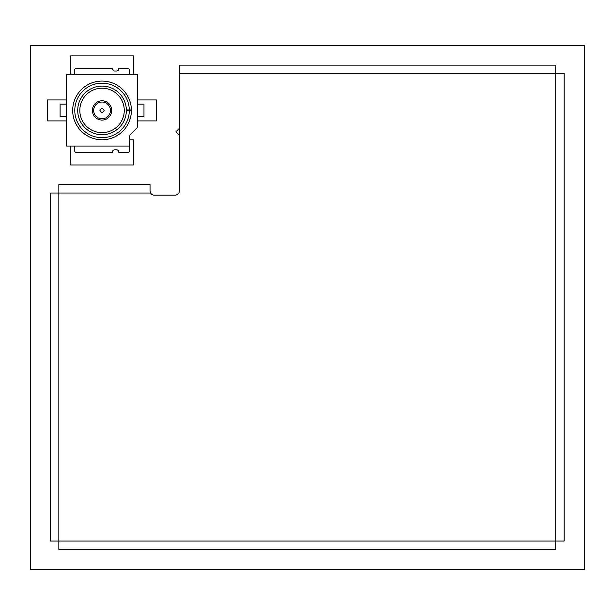 <?xml version="1.0" encoding="UTF-8"?>
<svg xmlns="http://www.w3.org/2000/svg" width="615" height="615" viewBox="0 0 615 615"><rect width="100%" height="100%" fill="white"/><g stroke="black" fill="none" stroke-linecap="round" stroke-linejoin="round"><path stroke-width="0.92" d="M584.25 569.575L584.25 45.425L30.75 45.425L30.75 569.575L584.25 569.575M179.396 128.297L175.829 131.864L179.396 135.431L175.829 131.864L179.396 128.297M110.431 110.423A8.387 8.387 -90 0 1 102.044 118.81A8.387 8.387 -90 0 1 93.657 110.423A8.387 8.387 -90 0 1 102.044 102.036A8.387 8.387 -90 0 1 110.431 110.423M102.044 88.199A22.225 22.225 90 0 0 79.819 110.423A22.225 22.225 90 0 0 102.044 132.648A22.225 22.225 90 0 0 124.268 110.423A22.225 22.225 90 0 0 102.044 88.199M111.684 110.423A9.648 9.648 90 0 0 102.044 100.775A9.648 9.648 90 0 0 92.396 110.423A9.648 9.648 90 0 0 102.044 120.071A9.648 9.648 90 0 0 111.684 110.423M129.296 110A27.252 27.252 -90 0 0 101.836 83.171A27.252 27.252 -90 0 0 74.784 110.423A27.252 27.252 -90 0 0 101.836 137.675A27.252 27.252 -90 0 0 129.296 110.846L131.395 110.846A29.351 29.351 -90 0 1 101.836 139.774A29.351 29.351 -90 0 1 72.693 110.423A29.351 29.351 -90 0 1 101.836 81.072A29.351 29.351 -90 0 1 131.395 110L126.359 110A24.323 24.323 -90 0 1 101.836 134.739A24.323 24.323 -90 0 1 77.721 110.423A24.323 24.323 -90 0 1 101.836 86.1A24.323 24.323 -90 0 1 126.359 110M74.784 146.062L74.784 151.098A1.261 1.261 -90 0 0 76.045 152.359L112.522 152.359L112.522 151.936A2.099 2.099 -90 0 1 114.621 149.837L116.719 149.837A2.099 2.099 -90 0 1 118.818 151.936L118.818 152.359L128.043 152.359A1.261 1.261 -90 0 0 129.296 151.098L129.296 146.062L66.397 146.062L66.397 74.784L137.683 74.784L137.683 127.197L129.296 135.584L129.296 146.062M137.683 116.712L143.972 116.712L143.972 104.135L137.683 104.135M129.296 74.784L129.296 69.749A1.261 1.261 -90 0 0 128.043 68.488L118.818 68.488L118.818 68.911A2.099 2.099 -90 0 1 116.719 71.009L114.621 71.009A2.099 2.099 -90 0 1 112.522 68.911L112.522 68.488L76.045 68.488A1.261 1.261 -90 0 0 74.784 69.749L74.784 74.784M66.397 104.135L60.109 104.135L60.109 116.712L66.397 116.712M129.296 110.846L126.359 110.846M70.587 146.062L70.587 164.966L133.486 164.966L133.486 139.805L129.296 139.805M137.683 120.909L156.564 120.909L156.564 99.938L137.683 99.938M133.486 74.784L133.486 55.88L70.587 55.88L70.587 74.784M66.397 99.938L47.524 99.938L47.524 120.909L66.397 120.909M150.606 193.025L150.045 190.927L150.045 184.638L58.848 184.638L58.848 193.025L150.606 193.025A4.19 4.19 0 0 0 154.242 195.124L175.206 195.124A4.19 4.19 0 0 0 179.396 190.927L179.396 73.523L555.737 73.523L555.737 65.136L179.396 65.136L179.396 73.523M58.848 193.025L50.461 193.025L50.461 541.062L58.848 541.062L58.848 549.449L555.737 549.449L555.737 541.062L564.124 541.062L564.124 73.523L555.737 73.523L555.737 541.062L58.848 541.062L58.848 193.025M104.143 110.423C102.743 112.914 101.344 112.914 99.945 110.423C101.344 107.933 102.743 107.933 104.143 110.423"/></g></svg>
